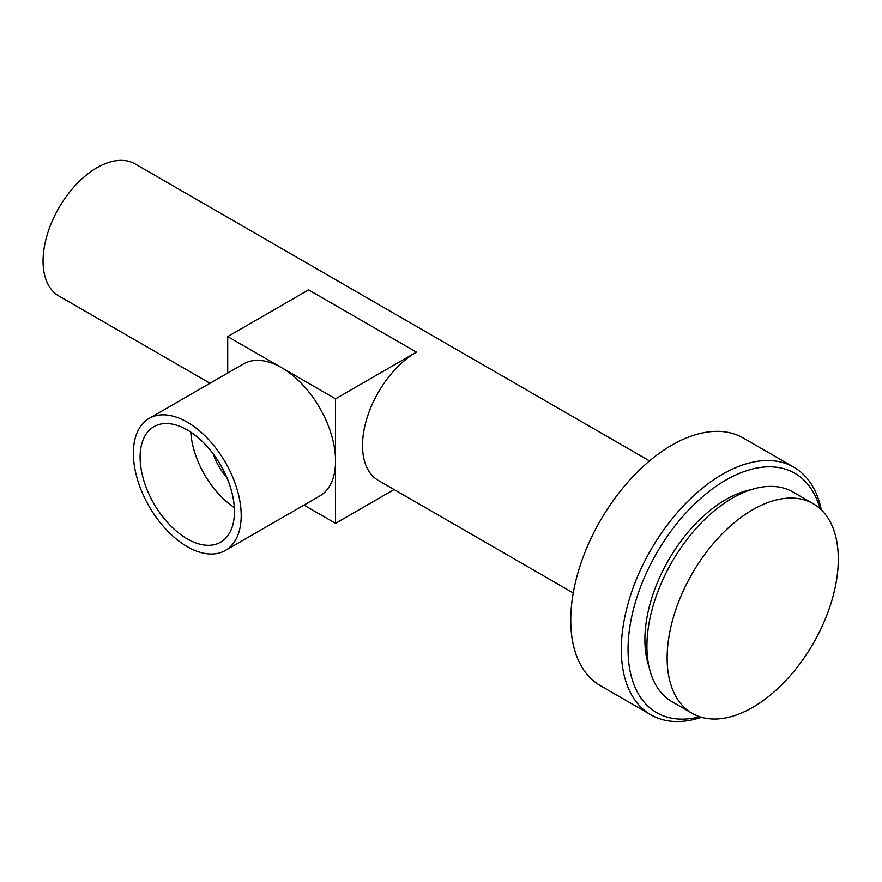 <?xml version="1.0" encoding="UTF-8"?>
<svg xmlns="http://www.w3.org/2000/svg" width="882" height="882" viewBox="0 0 882 882"><rect width="100%" height="100%" fill="white"/><g stroke="black" fill="none" stroke-linecap="round" stroke-linejoin="round"><path stroke-width="1.32" d="M213.312 454.01A38.124 22.006 -120 0 0 226.641 477.096M187.282 429.953A66.712 38.521 -120 0 0 153.931 426.645A66.712 38.521 -120 0 0 143.7 480.106A66.712 38.521 -120 0 0 187.282 538.902A66.712 38.521 -120 0 0 220.643 542.198A66.712 38.521 -120 0 0 230.875 488.738A66.712 38.521 -120 0 0 187.282 429.953M190.788 432.125A66.712 38.521 -120 0 0 234.336 507.547M187.282 546.686A76.249 44.023 -120 0 0 225.406 550.456A76.249 44.023 -120 0 0 237.093 489.356A76.249 44.023 -120 0 0 187.282 422.169A76.249 44.023 -120 0 0 149.168 418.388A76.249 44.023 -120 0 0 137.471 479.488A76.249 44.023 -120 0 0 187.282 546.686M225.406 550.456L319.758 495.982A76.249 44.023 -120 0 0 335.557 461.077A76.249 44.023 -120 0 0 281.634 367.695A76.249 44.023 -120 0 0 243.52 363.913L149.168 418.388M752.721 509.719A121.043 69.887 120 0 0 673.65 616.375A121.043 69.887 120 0 0 692.205 713.373A121.043 69.887 120 0 0 752.721 707.375A121.043 69.887 120 0 0 831.792 600.708A121.043 69.887 120 0 0 813.248 503.721A121.043 69.887 120 0 0 752.721 509.719M813.248 503.721L793.028 492.046A121.043 69.887 120 0 0 732.501 498.043A121.043 69.887 120 0 0 653.43 604.71A121.043 69.887 120 0 0 671.985 701.697L692.205 713.373M819.962 508.572A138.198 79.788 120 0 0 725.765 480.139A138.198 79.788 120 0 0 628.932 633.739A138.198 79.788 120 0 0 699.768 716.768M701.521 717.309A142.961 82.544 -60 0 1 650.916 714.85A142.961 82.544 -60 0 1 628.998 600.289A142.961 82.544 -60 0 1 722.391 474.307A142.961 82.544 -60 0 1 793.877 467.228A142.961 82.544 -60 0 1 821.307 509.818M751.056 489.675A114.373 66.029 120 0 0 725.765 499.598A114.373 66.029 120 0 0 648.954 666.538M793.877 467.228L743.328 438.045A142.961 82.544 120 0 0 671.852 445.123A142.961 82.544 120 0 0 578.449 571.106A142.961 82.544 120 0 0 600.366 685.667L650.916 714.85M573.256 592.98L378.301 480.414A76.249 44.023 -60 0 1 366.614 419.325A76.249 44.023 -60 0 1 416.425 352.127L308.601 289.88L227.721 336.571L227.721 373.031M649.505 460.911L135.1 163.92A76.249 44.023 120 0 0 96.976 167.701A76.249 44.023 120 0 0 47.165 234.888A76.249 44.023 120 0 0 58.851 295.988L210.015 383.262M303.97 505.099L335.557 523.335L335.557 398.818L227.721 336.571M335.557 523.335L394.089 489.532M335.557 398.818L416.425 352.127"/></g></svg>
